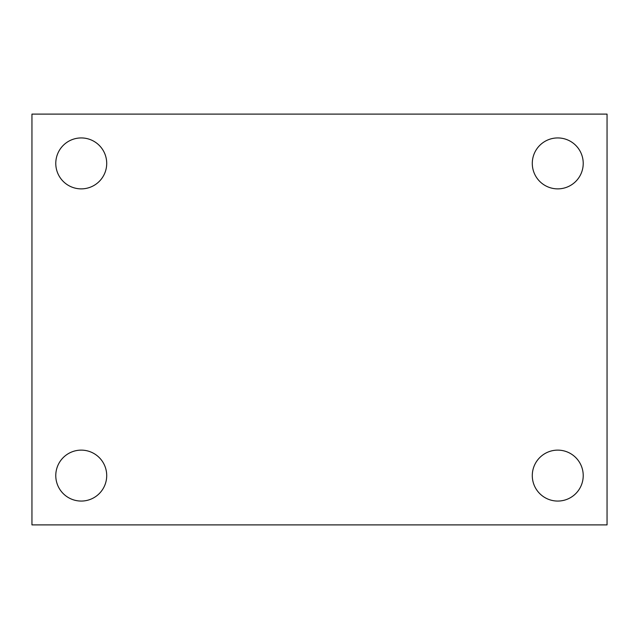 <?xml version="1.0" encoding="UTF-8"?>
<svg xmlns="http://www.w3.org/2000/svg" width="639" height="639" viewBox="0 0 639 639"><rect width="100%" height="100%" fill="white"/><g stroke="black" fill="none" stroke-linecap="round" stroke-linejoin="round"><path stroke-width="0.96" d="M81.241 188.872A25.472 25.472 0 0 1 55.777 163.4A25.472 25.472 0 0 1 81.241 137.936A25.472 25.472 0 0 1 106.713 163.4A25.472 25.472 0 0 1 81.241 188.872M81.241 501.064A25.472 25.472 0 0 1 55.777 475.6A25.472 25.472 0 0 1 81.241 450.128A25.472 25.472 0 0 1 106.713 475.6A25.472 25.472 0 0 1 81.241 501.064M557.759 501.064A25.472 25.472 0 0 1 532.287 475.6A25.472 25.472 0 0 1 557.759 450.128A25.472 25.472 0 0 1 583.223 475.6A25.472 25.472 0 0 1 557.759 501.064M557.759 188.872A25.472 25.472 0 0 1 532.287 163.4A25.472 25.472 0 0 1 557.759 137.936A25.472 25.472 0 0 1 583.223 163.4A25.472 25.472 0 0 1 557.759 188.872M31.95 114.109L31.95 524.891L607.05 524.891L607.05 114.109L31.95 114.109"/></g></svg>
